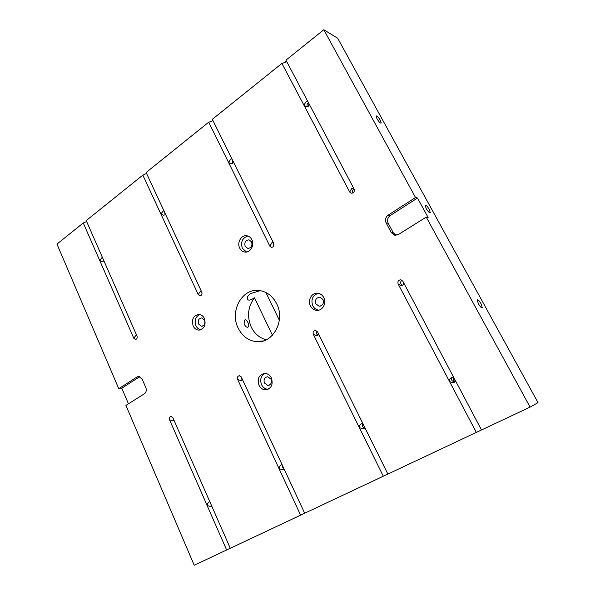 <?xml version="1.0" encoding="UTF-8"?>
<svg xmlns="http://www.w3.org/2000/svg" width="595" height="595" viewBox="0 0 595 595"><rect width="100%" height="100%" fill="white"/><g stroke="black" fill="none" stroke-linecap="round" stroke-linejoin="round"><path stroke-width="0.89" d="M245.177 246.337L247.795 248.412C251.306 248.018 252.578 245.854 251.611 241.905L249.022 239.845C245.49 240.224 244.21 242.388 245.177 246.337M315.9 303.874L319.061 306.202C322.758 305.733 324.074 303.502 322.996 299.508L319.879 297.195C316.153 297.649 314.829 299.873 315.9 303.874M198.574 324.022L201.415 326.216C204.435 325.71 205.483 323.673 204.561 320.11L201.742 317.923C198.7 318.422 197.644 320.452 198.574 324.022M264.44 383.002L267.847 385.448C270.978 384.846 272.034 382.764 271.022 379.186L267.638 376.754C264.492 377.334 263.421 379.417 264.44 383.002M310.382 305.889C311.735 308.455 313.736 309.921 316.384 310.307C322.259 311.245 326.938 303.324 323.799 297.626C322.46 295.127 320.504 293.67 317.931 293.261C311.981 292.227 307.258 300.185 310.382 305.889M318.147 293.298C312.546 295.425 310.761 299.59 312.784 305.785C314.123 308.314 316.094 309.772 318.704 310.174M239.688 248.078C240.811 250.287 242.47 251.596 244.657 252.012C250.131 253.187 254.816 245.207 251.834 239.681C250.726 237.517 249.104 236.222 246.977 235.791C241.436 234.534 236.721 242.544 239.688 248.078M247.87 236.022C242.329 237.918 240.492 242.001 242.358 248.286L246.508 252.012M193.137 325.941C194.357 328.425 196.157 329.816 198.522 330.099C204.219 329.132 206.197 325.272 204.435 318.526C203.222 316.086 201.46 314.71 199.147 314.405C193.39 315.328 191.389 319.173 193.137 325.941M199.779 314.502C195.524 316.696 194.245 320.445 195.948 325.74C197.042 327.986 198.641 329.34 200.753 329.808M258.959 385.203C260.432 388.081 262.588 389.628 265.43 389.837C271.335 388.691 273.321 384.734 271.394 377.981C269.937 375.147 267.817 373.615 265.043 373.377C259.078 374.471 257.047 378.413 258.959 385.203M265.013 373.377C260.908 375.78 259.755 379.55 261.555 384.675C263.02 387.546 265.169 389.078 268.003 389.286L268.129 389.286M238.141 328.061C242.247 336.197 248.353 340.727 256.467 341.656C272.919 343.761 285.6 320.519 276.66 303.718C272.674 296.079 266.939 291.676 259.435 290.524C242.336 287.697 229.38 311.148 238.141 328.061M272.45 335.223L254.459 297.798C247.884 306.633 246.806 316.376 251.216 327.005C254.593 333.78 259.599 338.034 266.24 339.782M212.742 120.153L211.909 121.194L208.704 122.213L269.81 246.107L271.394 247.356C273.559 247.133 274.34 245.824 273.752 243.437L212.326 119.305L281.918 63.405L349.682 192.014L351.199 193.226C353.757 193.092 354.724 191.694 354.092 189.024L285.957 60.154L323.814 29.75L415.526 197.503L388.178 215.13L390.268 215.546C387.628 217.629 386.951 220.209 388.215 223.281L393.34 232.868L396.039 235.27M231.842 158.746L230.711 159.237L228.539 162.435L230.793 163.759L232.809 163.476L233.441 161.981M146.548 173.45L142.837 175.123L198.254 294.57L199.853 295.827C201.698 295.551 202.345 294.332 201.802 292.175L146.102 172.498L208.704 122.213M163.759 210.444L160.851 213.955L163.298 215.212L164.941 214.914L165.447 214.059M86.662 221.593L83.263 222.976L133.793 338.235L135.363 339.492C136.954 339.187 137.497 338.042 136.991 336.063L86.223 220.596L142.837 175.123M102.31 257.174L99.715 260.491L102.281 261.666L103.969 260.96M273.187 242.299L271.96 242.656L269.81 246.107M136.411 334.74L133.793 338.235M201.207 290.896L200.426 291.208L198.254 294.57M307.622 101.224L306.031 101.834L303.889 105.092L305.867 106.453L308.351 106.23L309.05 103.828M353.608 188.109L351.786 188.474L349.682 192.014M286.314 60.839L285.206 62.401L281.918 63.405M481.013 303.688L482.27 307.541C481.63 308.24 480.351 307.013 478.44 303.844L477.19 299.999C477.837 299.307 479.109 300.534 481.013 303.688M380.317 120.264L381.224 122.957C380.45 123.477 379.03 122.064 376.962 118.725L376.062 116.04C376.836 115.527 378.256 116.94 380.317 120.264M429.211 209.336L430.274 212.549C429.575 213.174 428.221 211.85 426.228 208.592L425.172 205.387C425.879 204.777 427.232 206.086 429.211 209.336M247.624 327.295L248.383 326.841L248.264 323.487C247.141 320.259 245.854 319.158 244.389 320.207L244.121 323.792C245.043 326.045 246.211 327.213 247.624 327.295M317.961 335.245L316.681 334.003L316.897 331.065M415.526 197.503L417.489 198.038L428.147 217.51L426.236 217.086L530.108 407.092L481.504 429.977L402.83 281.19L400.896 279.784C398.36 280.007 397.445 281.405 398.137 283.979L476.335 432.409L387.873 474.066L317.514 331.884L315.558 330.463C313.439 330.768 312.702 332.07 313.334 334.368L316.324 335.677L318.578 334.033M242.329 379.826L241.332 378.695L241.139 376.769M313.334 334.368L383.299 476.223L304.685 513.232L241.347 377.148L239.428 375.735C237.628 376.077 237.026 377.289 237.606 379.372L240.715 380.562L242.455 379.528M273.432 246.501L273.715 243.377M402.369 285.258L400.978 284.008C400.346 282.469 400.673 281.204 401.967 280.208M398.137 283.979L400.889 285.399C402.934 285.399 403.879 284.566 403.745 282.915M307.377 106.624L307.31 106.512C306.715 104.98 307.087 103.686 308.411 102.623M237.606 379.372L300.609 515.158L230.287 548.27L172.929 417.802L171.077 416.411C169.538 416.76 169.025 417.891 169.553 419.81L207.12 505.497L210.63 506.509L211.694 505.981M283.971 468.726L282.558 467.32L282.372 465.29M282.075 464.658L281.859 464.628C280.029 465.521 279.092 466.874 279.048 468.689L282.558 469.805L284.038 468.882M165.105 214.773L164.763 212.601M169.553 419.81L172.721 420.896L174.015 420.286M454.617 382.273L451.984 380.651C451.352 379.216 451.598 378.004 452.728 377.022M453.717 377.438L452.765 377.022C450.244 377.907 449.151 379.379 449.485 381.454L452.802 382.83C454.61 382.622 455.458 381.849 455.346 380.51M232.519 163.655L232.645 160.36M364.482 428.058L362.392 426.481L362.667 423.439M362.861 423.528L362.318 423.365C360.198 424.265 359.202 425.678 359.321 427.604L362.779 428.839L364.75 427.336M352.939 192.959L352.835 192.773C352.203 191.166 352.597 189.857 354.01 188.86M260.305 290.65L250.599 293.566C248.271 295.232 247.141 296.868 247.23 298.459C247.81 300.862 250.22 300.646 254.459 297.798M265.898 292.495L279.33 320.199M323.814 29.75L337.692 38.258L538.029 402.651L530.108 407.092M383.299 476.223L387.851 474.029M300.609 515.158L304.67 513.195M209.775 501.607C208.176 502.507 207.291 503.801 207.12 505.497L226.628 549.988L230.272 548.226M226.628 549.988L194.223 565.25L125.909 405.403L144.414 393.801C146.266 392.306 146.734 390.216 145.812 387.516L142.123 379.06L138.784 376.442L137.081 376.918L118.777 388.714L56.971 244.091L83.263 222.976M476.335 432.409L481.489 429.947M139.788 376.65L121.789 388.223L128.46 403.804M121.789 388.223L118.777 388.714M388.215 223.281L386.118 222.902L391.265 232.548L394.723 235.181L398.524 234.46L426.236 217.086M386.118 222.902C384.846 219.815 385.53 217.22 388.178 215.13M201.995 294.019L201.98 292.68M308.961 103.664L307.741 103.218M417.489 198.038L390.268 215.546M403.365 284.559L403.239 281.963M454.654 382.25L452.81 377.029M139.52 376.561L137.081 376.918M391.265 232.548L393.34 232.868M403.291 282.06L403.425 284.492M452.832 377.037L453.963 381.038M248.316 248.457L247.795 248.412M320.222 306.15L319.061 306.202M202.293 326.157L201.415 326.216M269.319 385.144L267.847 385.448M318.645 310.181L316.384 310.307M245.69 252.087L244.657 252.012M200.21 329.965L198.522 330.099M268.003 389.286L265.43 389.837M263.421 340.883L256.467 341.656M482.27 307.541L481.779 307.816M430.274 212.549L429.858 212.809M248.383 326.841L247.661 327.295M316.324 335.677L317.313 335.565M199.853 295.827L200.284 295.819M240.715 380.562L241.63 380.398M135.363 339.492L135.801 339.447M400.889 285.399L401.751 285.399M210.63 506.509L211.56 506.129M282.558 469.805L283.726 469.343M172.721 420.896L173.517 420.71M452.802 382.83L454.498 382.273M362.779 428.839L364.266 428.288M394.723 235.181L395.266 235.263M453.985 381.075L454.706 382.206"/></g></svg>

